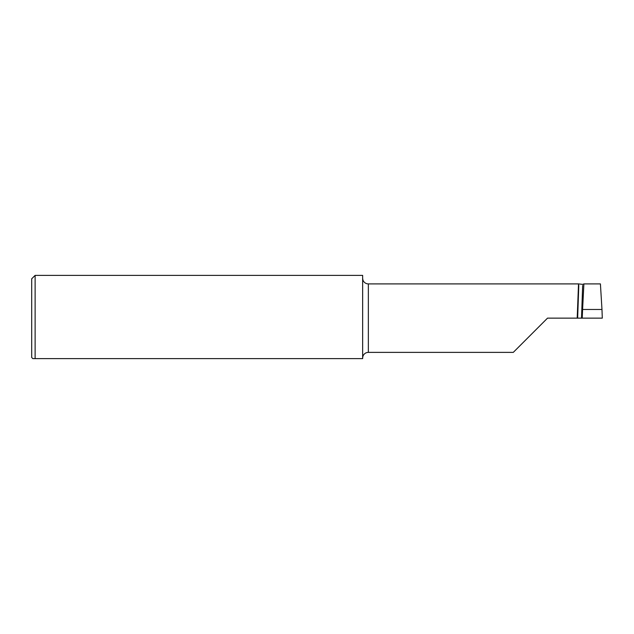 <?xml version="1.0" encoding="UTF-8"?>
<svg xmlns="http://www.w3.org/2000/svg" width="634" height="634" viewBox="0 0 634 634"><rect width="100%" height="100%" fill="white"/><g stroke="black" fill="none" stroke-linecap="round" stroke-linejoin="round"><path stroke-width="0.95" d="M362.648 278.342L362.894 279.848A5.706 5.706 0 0 0 368.354 283.905L578.525 283.905L582.694 284.373L583.882 283.905L600.414 283.905L601.975 309.471L582.591 309.471L583.89 283.905L584.31 283.905M362.648 357.941L362.894 356.435A5.706 5.706 0 0 1 368.354 352.377L368.354 283.905M32.841 358.622L31.7 357.481L31.7 278.801L35.124 275.378L35.124 358.622L32.841 358.622L33.998 358.622M368.354 352.377L513.286 352.377L547.522 318.141L577.194 318.141L578.525 283.905M35.124 275.378L362.648 275.378L362.648 358.622L35.124 358.622M577.194 318.141L602.3 318.141L601.975 309.471M582.218 318.141L582.591 309.471M577.653 318.141L578.794 285.284M581.521 318.141L582.654 285.474"/></g></svg>
